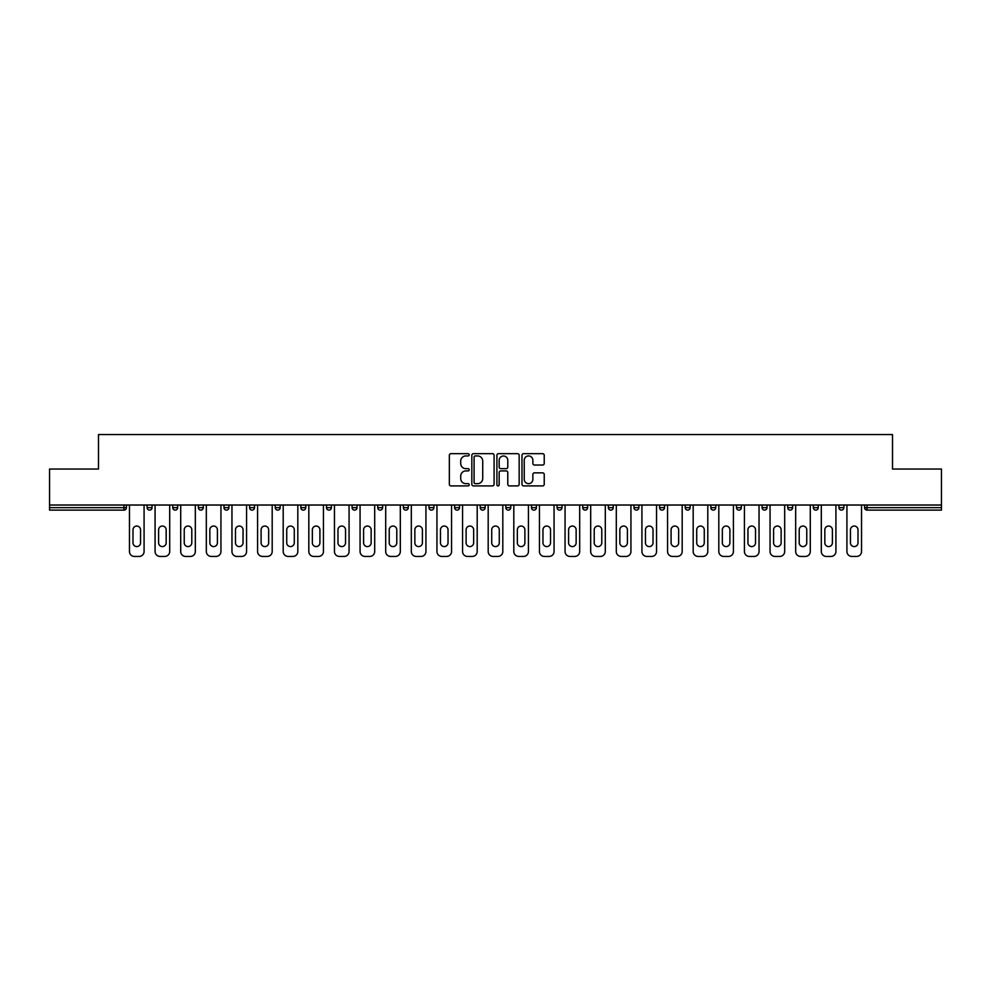 <?xml version="1.0" encoding="UTF-8"?>
<svg xmlns="http://www.w3.org/2000/svg" width="991" height="991" viewBox="0 0 991 991"><rect width="100%" height="100%" fill="white"/><g stroke="black" fill="none" stroke-linecap="round" stroke-linejoin="round"><path stroke-width="1.49" d="M469.226 454.795A1.127 1.127 0 0 0 468.086 453.667L450.967 453.667A1.61 1.61 0 0 0 449.344 455.278L449.344 484.302A1.61 1.61 0 0 0 450.967 485.912L468.086 485.912A1.127 1.127 0 0 0 469.226 484.785A1.127 1.127 0 0 0 468.086 483.658L465.869 483.658A5.153 5.153 0 0 1 460.716 478.504L460.716 476.076A5.153 5.153 0 0 1 465.869 470.923L468.086 470.923A1.127 1.127 0 0 0 469.226 469.796A1.127 1.127 0 0 0 468.086 468.669L465.869 468.669A5.153 5.153 0 0 1 460.716 463.503L460.716 461.088A5.153 5.153 0 0 1 465.869 455.934L468.086 455.934A1.127 1.127 0 0 0 469.226 454.795M542.622 465.039A1.61 1.61 0 0 0 544.232 463.429L544.232 455.278A1.61 1.61 0 0 0 542.622 453.667L523.595 453.667A1.61 1.61 0 0 0 521.984 455.278L521.984 484.302A1.61 1.61 0 0 0 523.595 485.912L542.622 485.912A1.61 1.61 0 0 0 544.232 484.302L544.232 474.466A1.61 1.61 0 0 0 542.622 472.856L534.471 472.856A1.61 1.61 0 0 0 532.861 474.466L532.861 479.347A4.311 4.311 0 0 1 528.55 483.658A4.311 4.311 0 0 1 524.239 479.347L524.239 460.245A4.311 4.311 0 0 1 528.55 455.934A4.311 4.311 0 0 1 532.861 460.245L532.861 463.429A1.61 1.61 0 0 0 534.471 465.039L542.622 465.039M49.55 505.026L49.55 469.053L98.493 469.053L98.493 434.566L892.507 434.566L892.507 469.053L941.45 469.053L941.45 505.026L49.55 505.026L49.55 507.652L123.962 507.652L123.962 505.026M494.088 455.278A1.61 1.61 0 0 0 492.477 453.667L473.45 453.667A1.61 1.61 0 0 0 471.84 455.278L471.84 484.302A1.61 1.61 0 0 0 473.45 485.912L492.477 485.912A1.61 1.61 0 0 0 494.088 484.302L494.088 455.278M498.523 453.667L517.55 453.667A1.61 1.61 0 0 1 519.16 455.278L519.16 484.302A1.61 1.61 0 0 1 517.55 485.912L509.411 485.912A1.61 1.61 0 0 1 507.788 484.302L507.788 472.534A1.61 1.61 0 0 0 506.178 470.923L500.777 470.923A1.61 1.61 0 0 0 499.167 472.534L499.167 484.785A1.127 1.127 0 0 1 498.039 485.912A1.127 1.127 0 0 1 496.912 484.785L496.912 455.278A1.61 1.61 0 0 1 498.523 453.667M126.427 505.026L126.427 507.652A2.465 2.465 0 0 1 123.962 510.117L49.55 510.117L49.55 507.652M941.45 505.026L941.45 510.117L867.038 510.117A2.465 2.465 0 0 1 864.573 507.652L864.573 505.026M147.114 507.652A2.465 2.465 0 0 0 149.579 510.117A2.465 2.465 0 0 0 152.044 507.652A2.465 2.465 0 0 1 149.579 510.117A2.465 2.465 0 0 0 152.044 507.652L152.044 505.026L152.044 507.652L147.114 507.652A2.465 2.465 0 0 0 149.579 510.117A2.465 2.465 0 0 1 147.114 507.652L147.114 505.026M123.962 510.117A2.465 2.465 0 0 0 126.427 507.652A2.465 2.465 0 0 1 123.962 510.117L123.962 507.652L126.427 507.652M172.744 505.026L172.744 507.652L172.744 505.026M177.674 505.026L177.674 507.652L177.674 505.026M198.361 507.652A2.465 2.465 0 0 0 200.826 510.117A2.465 2.465 0 0 0 203.291 507.652A2.465 2.465 0 0 1 200.826 510.117A2.465 2.465 0 0 0 203.291 507.652L203.291 505.026L203.291 507.652L198.361 507.652A2.465 2.465 0 0 0 200.826 510.117A2.465 2.465 0 0 1 198.361 507.652L198.361 505.026M223.991 505.026L223.991 507.652L223.991 505.026M228.921 505.026L228.921 507.652A2.465 2.465 0 0 1 226.456 510.117A2.465 2.465 0 0 1 223.991 507.652A2.465 2.465 0 0 0 226.456 510.117A2.465 2.465 0 0 0 228.921 507.652A2.465 2.465 0 0 1 226.456 510.117A2.465 2.465 0 0 1 223.991 507.652L228.921 507.652M249.608 505.026L249.608 507.652L249.608 505.026M254.538 505.026L254.538 507.652L254.538 505.026M280.168 505.026L280.168 507.652A2.465 2.465 0 0 1 277.703 510.117A2.465 2.465 0 0 1 275.238 507.652L275.238 505.026M303.32 510.117A2.465 2.465 0 0 0 305.785 507.652L305.785 505.026L305.785 507.652A2.465 2.465 0 0 1 303.32 510.117A2.465 2.465 0 0 1 300.855 507.652L300.855 505.026M331.415 505.026L331.415 507.652A2.465 2.465 0 0 1 328.95 510.117A2.465 2.465 0 0 1 326.485 507.652L326.485 505.026M357.033 505.026L357.033 507.652A2.465 2.465 0 0 1 354.567 510.117A2.465 2.465 0 0 1 352.102 507.652L352.102 505.026M377.732 505.026L377.732 507.652L377.732 505.026M382.662 505.026L382.662 507.652L382.662 505.026M408.28 505.026L408.28 507.652A2.465 2.465 0 0 1 405.815 510.117A2.465 2.465 0 0 1 403.349 507.652L403.349 505.026M428.979 505.026L428.979 507.652L428.979 505.026M433.909 505.026L433.909 507.652A2.465 2.465 0 0 1 431.444 510.117A2.465 2.465 0 0 1 428.979 507.652L433.909 507.652A2.465 2.465 0 0 1 431.444 510.117M459.527 505.026L459.527 507.652L454.596 507.652A2.465 2.465 0 0 0 457.062 510.117A2.465 2.465 0 0 1 454.596 507.652L454.596 505.026M485.156 505.026L485.156 507.652A2.465 2.465 0 0 1 482.691 510.117A2.465 2.465 0 0 1 480.226 507.652L480.226 505.026M510.774 505.026L510.774 507.652A2.465 2.465 0 0 1 508.309 510.117A2.465 2.465 0 0 1 505.844 507.652L505.844 505.026M531.473 505.026L531.473 507.652L531.473 505.026M536.404 505.026L536.404 507.652A2.465 2.465 0 0 1 533.938 510.117A2.465 2.465 0 0 1 531.473 507.652L536.404 507.652A2.465 2.465 0 0 1 533.938 510.117M557.091 505.026L557.091 507.652L557.091 505.026M562.021 505.026L562.021 507.652L562.021 505.026M582.72 505.026L582.72 507.652L582.72 505.026M587.651 505.026L587.651 507.652A2.465 2.465 0 0 1 585.185 510.117A2.465 2.465 0 0 1 582.72 507.652L587.651 507.652A2.465 2.465 0 0 1 585.185 510.117M613.268 505.026L613.268 507.652A2.465 2.465 0 0 1 610.803 510.117A2.465 2.465 0 0 1 608.338 507.652L608.338 505.026M633.967 505.026L633.967 507.652L633.967 505.026M638.898 505.026L638.898 507.652A2.465 2.465 0 0 1 636.433 510.117A2.465 2.465 0 0 1 633.967 507.652L638.898 507.652A2.465 2.465 0 0 1 636.433 510.117M664.515 505.026L664.515 507.652A2.465 2.465 0 0 1 662.05 510.117A2.465 2.465 0 0 1 659.585 507.652L659.585 505.026M685.215 505.026L685.215 507.652L685.215 505.026M690.145 505.026L690.145 507.652L690.145 505.026M710.832 505.026L710.832 507.652L710.832 505.026M715.762 505.026L715.762 507.652L715.762 505.026M741.392 505.026L741.392 507.652A2.465 2.465 0 0 1 738.927 510.117A2.465 2.465 0 0 1 736.462 507.652L736.462 505.026M767.009 505.026L767.009 507.652L762.079 507.652A2.465 2.465 0 0 0 764.544 510.117A2.465 2.465 0 0 1 762.079 507.652L762.079 505.026M792.639 505.026L792.639 507.652A2.465 2.465 0 0 1 790.174 510.117A2.465 2.465 0 0 1 787.709 507.652L787.709 505.026M813.326 505.026L813.326 507.652L813.326 505.026M818.256 505.026L818.256 507.652L818.256 505.026M843.886 505.026L843.886 507.652A2.465 2.465 0 0 1 841.421 510.117A2.465 2.465 0 0 1 838.956 507.652L838.956 505.026M175.209 510.117A2.465 2.465 0 0 1 172.744 507.652L177.674 507.652A2.465 2.465 0 0 1 175.209 510.117A2.465 2.465 0 0 0 177.674 507.652A2.465 2.465 0 0 1 175.209 510.117M252.073 510.117A2.465 2.465 0 0 1 249.608 507.652A2.465 2.465 0 0 0 252.073 510.117A2.465 2.465 0 0 0 254.538 507.652A2.465 2.465 0 0 1 252.073 510.117A2.465 2.465 0 0 1 249.608 507.652L254.538 507.652A2.465 2.465 0 0 1 252.073 510.117M380.197 510.117A2.465 2.465 0 0 1 377.732 507.652L382.662 507.652A2.465 2.465 0 0 1 380.197 510.117A2.465 2.465 0 0 0 382.662 507.652M457.062 510.117A2.465 2.465 0 0 0 459.527 507.652A2.465 2.465 0 0 1 457.062 510.117A2.465 2.465 0 0 1 454.596 507.652M559.556 510.117A2.465 2.465 0 0 1 557.091 507.652L562.021 507.652A2.465 2.465 0 0 1 559.556 510.117A2.465 2.465 0 0 0 562.021 507.652M687.68 510.117A2.465 2.465 0 0 1 685.215 507.652A2.465 2.465 0 0 0 687.68 510.117A2.465 2.465 0 0 0 690.145 507.652A2.465 2.465 0 0 1 687.68 510.117A2.465 2.465 0 0 1 685.215 507.652L690.145 507.652M713.297 510.117A2.465 2.465 0 0 1 710.832 507.652A2.465 2.465 0 0 0 713.297 510.117A2.465 2.465 0 0 0 715.762 507.652A2.465 2.465 0 0 1 713.297 510.117A2.465 2.465 0 0 1 710.832 507.652L715.762 507.652A2.465 2.465 0 0 1 713.297 510.117M767.009 507.652A2.465 2.465 0 0 1 764.544 510.117A2.465 2.465 0 0 0 767.009 507.652A2.465 2.465 0 0 1 764.544 510.117A2.465 2.465 0 0 1 762.079 507.652M815.791 510.117A2.465 2.465 0 0 1 813.326 507.652A2.465 2.465 0 0 0 815.791 510.117A2.465 2.465 0 0 0 818.256 507.652A2.465 2.465 0 0 1 815.791 510.117A2.465 2.465 0 0 1 813.326 507.652L818.256 507.652M867.038 505.026L867.038 510.117A2.465 2.465 0 0 1 864.573 507.652L941.45 507.652M475.222 455.934A1.127 1.127 0 0 0 474.094 457.062L474.094 482.53A1.127 1.127 0 0 0 475.222 483.658L477.563 483.658A5.153 5.153 0 0 0 482.728 478.504L482.728 461.088A5.153 5.153 0 0 0 477.563 455.934L475.222 455.934M507.788 460.32A4.311 4.311 0 0 0 503.478 456.009A4.311 4.311 0 0 0 499.167 460.32L499.167 467.058A1.61 1.61 0 0 0 500.777 468.669L506.178 468.669A1.61 1.61 0 0 0 507.788 467.058L507.788 460.32M140.549 529.826A3.778 3.778 0 0 0 136.77 526.048A3.778 3.778 0 0 0 132.992 529.826A3.778 3.778 0 0 1 136.77 526.048A3.778 3.778 0 0 1 140.549 529.826L140.549 542.808A3.778 3.778 0 0 1 136.77 546.586A3.778 3.778 0 0 1 132.992 542.808A3.778 3.778 0 0 0 136.77 546.586A3.778 3.778 0 0 0 140.549 542.808M129.462 505.026L129.462 551.516L129.462 505.026M134.392 556.434L139.149 556.434L134.392 556.434A4.93 4.93 0 0 1 129.462 551.516M144.079 505.026L144.079 551.516L144.079 505.026M132.992 542.808L132.992 529.826M139.149 556.434A4.93 4.93 0 0 0 144.079 551.516M166.166 529.826A3.778 3.778 0 0 0 162.388 526.048A3.778 3.778 0 0 0 158.61 529.826A3.778 3.778 0 0 1 162.388 526.048A3.778 3.778 0 0 1 166.166 529.826L166.166 542.808A3.778 3.778 0 0 1 162.388 546.586A3.778 3.778 0 0 1 158.61 542.808A3.778 3.778 0 0 0 162.388 546.586A3.778 3.778 0 0 0 166.166 542.808M155.079 505.026L155.079 551.516L155.079 505.026M160.009 556.434L164.779 556.434L160.009 556.434A4.93 4.93 0 0 1 155.079 551.516M169.696 505.026L169.696 551.516L169.696 505.026M191.796 529.826A3.778 3.778 0 0 0 188.017 526.048A3.778 3.778 0 0 0 184.239 529.826A3.778 3.778 0 0 1 188.017 526.048A3.778 3.778 0 0 1 191.796 529.826L191.796 542.808A3.778 3.778 0 0 1 188.017 546.586A3.778 3.778 0 0 1 184.239 542.808A3.778 3.778 0 0 0 188.017 546.586A3.778 3.778 0 0 0 191.796 542.808M180.709 505.026L180.709 551.516L180.709 505.026M185.639 556.434L190.396 556.434L185.639 556.434A4.93 4.93 0 0 1 180.709 551.516M195.326 505.026L195.326 551.516L195.326 505.026M217.413 529.826A3.778 3.778 0 0 0 213.635 526.048A3.778 3.778 0 0 0 209.857 529.826A3.778 3.778 0 0 1 213.635 526.048A3.778 3.778 0 0 1 217.413 529.826L217.413 542.808A3.778 3.778 0 0 1 213.635 546.586A3.778 3.778 0 0 1 209.857 542.808A3.778 3.778 0 0 0 213.635 546.586A3.778 3.778 0 0 0 217.413 542.808M206.326 505.026L206.326 551.516L206.326 505.026M211.256 556.434L216.026 556.434L211.256 556.434A4.93 4.93 0 0 1 206.326 551.516M220.943 505.026L220.943 551.516L220.943 505.026M243.043 529.826A3.778 3.778 0 0 0 239.265 526.048A3.778 3.778 0 0 0 235.486 529.826A3.778 3.778 0 0 1 239.265 526.048A3.778 3.778 0 0 1 243.043 529.826L243.043 542.808A3.778 3.778 0 0 1 239.265 546.586A3.778 3.778 0 0 1 235.486 542.808A3.778 3.778 0 0 0 239.265 546.586A3.778 3.778 0 0 0 243.043 542.808M231.956 505.026L231.956 551.516L231.956 505.026M236.886 556.434L241.643 556.434L236.886 556.434A4.93 4.93 0 0 1 231.956 551.516M246.573 505.026L246.573 551.516L246.573 505.026M268.66 529.826A3.778 3.778 0 0 0 264.882 526.048A3.778 3.778 0 0 0 261.104 529.826A3.778 3.778 0 0 1 264.882 526.048A3.778 3.778 0 0 1 268.66 529.826L268.66 542.808A3.778 3.778 0 0 1 264.882 546.586A3.778 3.778 0 0 1 261.104 542.808A3.778 3.778 0 0 0 264.882 546.586A3.778 3.778 0 0 0 268.66 542.808M257.573 505.026L257.573 551.516L257.573 505.026M262.504 556.434L267.273 556.434L262.504 556.434A4.93 4.93 0 0 1 257.573 551.516M272.191 505.026L272.191 551.516L272.191 505.026M158.61 542.808L158.61 529.826M164.779 556.434A4.93 4.93 0 0 0 169.696 551.516M184.239 542.808L184.239 529.826M190.396 556.434A4.93 4.93 0 0 0 195.326 551.516M209.857 542.808L209.857 529.826M216.026 556.434A4.93 4.93 0 0 0 220.943 551.516M235.486 542.808L235.486 529.826M241.643 556.434A4.93 4.93 0 0 0 246.573 551.516M261.104 542.808L261.104 529.826M267.273 556.434A4.93 4.93 0 0 0 272.191 551.516M294.29 529.826A3.778 3.778 0 0 0 290.512 526.048A3.778 3.778 0 0 0 286.733 529.826A3.778 3.778 0 0 1 290.512 526.048A3.778 3.778 0 0 1 294.29 529.826L294.29 542.808A3.778 3.778 0 0 1 290.512 546.586A3.778 3.778 0 0 1 286.733 542.808A3.778 3.778 0 0 0 290.512 546.586A3.778 3.778 0 0 0 294.29 542.808M283.203 505.026L283.203 551.516L283.203 505.026M288.133 556.434L292.89 556.434L288.133 556.434A4.93 4.93 0 0 1 283.203 551.516M297.82 505.026L297.82 551.516L297.82 505.026M286.733 542.808L286.733 529.826M292.89 556.434A4.93 4.93 0 0 0 297.82 551.516M319.907 529.826A3.778 3.778 0 0 0 316.129 526.048A3.778 3.778 0 0 0 312.351 529.826A3.778 3.778 0 0 1 316.129 526.048A3.778 3.778 0 0 1 319.907 529.826L319.907 542.808A3.778 3.778 0 0 1 316.129 546.586A3.778 3.778 0 0 1 312.351 542.808A3.778 3.778 0 0 0 316.129 546.586A3.778 3.778 0 0 0 319.907 542.808M308.82 505.026L308.82 551.516L308.82 505.026M313.751 556.434L318.52 556.434L313.751 556.434A4.93 4.93 0 0 1 308.82 551.516M323.438 505.026L323.438 551.516L323.438 505.026M312.351 542.808L312.351 529.826M318.52 556.434A4.93 4.93 0 0 0 323.438 551.516M345.537 529.826A3.778 3.778 0 0 0 341.759 526.048A3.778 3.778 0 0 0 337.981 529.826A3.778 3.778 0 0 1 341.759 526.048A3.778 3.778 0 0 1 345.537 529.826L345.537 542.808A3.778 3.778 0 0 1 341.759 546.586A3.778 3.778 0 0 1 337.981 542.808A3.778 3.778 0 0 0 341.759 546.586A3.778 3.778 0 0 0 345.537 542.808M334.45 505.026L334.45 551.516L334.45 505.026M339.38 556.434L344.137 556.434L339.38 556.434A4.93 4.93 0 0 1 334.45 551.516M349.067 505.026L349.067 551.516L349.067 505.026M337.981 542.808L337.981 529.826M344.137 556.434A4.93 4.93 0 0 0 349.067 551.516M371.154 529.826A3.778 3.778 0 0 0 367.376 526.048A3.778 3.778 0 0 0 363.598 529.826A3.778 3.778 0 0 1 367.376 526.048A3.778 3.778 0 0 1 371.154 529.826L371.154 542.808A3.778 3.778 0 0 1 367.376 546.586A3.778 3.778 0 0 1 363.598 542.808A3.778 3.778 0 0 0 367.376 546.586A3.778 3.778 0 0 0 371.154 542.808M360.067 505.026L360.067 551.516L360.067 505.026M364.998 556.434L369.767 556.434L364.998 556.434A4.93 4.93 0 0 1 360.067 551.516M374.697 505.026L374.697 551.516L374.697 505.026M363.598 542.808L363.598 529.826M369.767 556.434A4.93 4.93 0 0 0 374.697 551.516M396.784 529.826A3.778 3.778 0 0 0 393.006 526.048A3.778 3.778 0 0 0 389.228 529.826A3.778 3.778 0 0 1 393.006 526.048A3.778 3.778 0 0 1 396.784 529.826L396.784 542.808A3.778 3.778 0 0 1 393.006 546.586A3.778 3.778 0 0 1 389.228 542.808A3.778 3.778 0 0 0 393.006 546.586A3.778 3.778 0 0 0 396.784 542.808M385.697 505.026L385.697 551.516L385.697 505.026M390.627 556.434L395.384 556.434L390.627 556.434A4.93 4.93 0 0 1 385.697 551.516M400.314 505.026L400.314 551.516L400.314 505.026M389.228 542.808L389.228 529.826M395.384 556.434A4.93 4.93 0 0 0 400.314 551.516M422.401 529.826A3.778 3.778 0 0 0 418.623 526.048A3.778 3.778 0 0 0 414.857 529.826A3.778 3.778 0 0 1 418.623 526.048A3.778 3.778 0 0 1 422.401 529.826L422.401 542.808A3.778 3.778 0 0 1 418.623 546.586A3.778 3.778 0 0 1 414.857 542.808A3.778 3.778 0 0 0 418.623 546.586A3.778 3.778 0 0 0 422.401 542.808M411.315 505.026L411.315 551.516L411.315 505.026M416.245 556.434L421.014 556.434L416.245 556.434A4.93 4.93 0 0 1 411.315 551.516M425.944 505.026L425.944 551.516L425.944 505.026M414.857 542.808L414.857 529.826M421.014 556.434A4.93 4.93 0 0 0 425.944 551.516M448.031 529.826A3.778 3.778 0 0 0 444.253 526.048A3.778 3.778 0 0 0 440.475 529.826A3.778 3.778 0 0 1 444.253 526.048A3.778 3.778 0 0 1 448.031 529.826L448.031 542.808A3.778 3.778 0 0 1 444.253 546.586A3.778 3.778 0 0 1 440.475 542.808A3.778 3.778 0 0 0 444.253 546.586A3.778 3.778 0 0 0 448.031 542.808M436.944 505.026L436.944 551.516L436.944 505.026M441.875 556.434L446.631 556.434L441.875 556.434A4.93 4.93 0 0 1 436.944 551.516M451.562 505.026L451.562 551.516L451.562 505.026M440.475 542.808L440.475 529.826M446.631 556.434A4.93 4.93 0 0 0 451.562 551.516M473.648 529.826A3.778 3.778 0 0 0 469.87 526.048A3.778 3.778 0 0 0 466.104 529.826A3.778 3.778 0 0 1 469.87 526.048A3.778 3.778 0 0 1 473.648 529.826L473.648 542.808A3.778 3.778 0 0 1 469.87 546.586A3.778 3.778 0 0 1 466.104 542.808A3.778 3.778 0 0 0 469.87 546.586A3.778 3.778 0 0 0 473.648 542.808M462.562 505.026L462.562 551.516L462.562 505.026M467.492 556.434L472.261 556.434L467.492 556.434A4.93 4.93 0 0 1 462.562 551.516M477.191 505.026L477.191 551.516L477.191 505.026M466.104 542.808L466.104 529.826M472.261 556.434A4.93 4.93 0 0 0 477.191 551.516M499.278 529.826A3.778 3.778 0 0 0 495.5 526.048A3.778 3.778 0 0 0 491.722 529.826A3.778 3.778 0 0 1 495.5 526.048A3.778 3.778 0 0 1 499.278 529.826L499.278 542.808A3.778 3.778 0 0 1 495.5 546.586A3.778 3.778 0 0 1 491.722 542.808A3.778 3.778 0 0 0 495.5 546.586A3.778 3.778 0 0 0 499.278 542.808M488.191 505.026L488.191 551.516L488.191 505.026M493.122 556.434L497.878 556.434L493.122 556.434A4.93 4.93 0 0 1 488.191 551.516M502.809 505.026L502.809 551.516L502.809 505.026M491.722 542.808L491.722 529.826M497.878 556.434A4.93 4.93 0 0 0 502.809 551.516M524.896 529.826A3.778 3.778 0 0 0 521.13 526.048A3.778 3.778 0 0 0 517.352 529.826A3.778 3.778 0 0 1 521.13 526.048A3.778 3.778 0 0 1 524.896 529.826L524.896 542.808A3.778 3.778 0 0 1 521.13 546.586A3.778 3.778 0 0 1 517.352 542.808A3.778 3.778 0 0 0 521.13 546.586A3.778 3.778 0 0 0 524.896 542.808M513.809 505.026L513.809 551.516L513.809 505.026M518.739 556.434L523.508 556.434L518.739 556.434A4.93 4.93 0 0 1 513.809 551.516M528.438 505.026L528.438 551.516L528.438 505.026M517.352 542.808L517.352 529.826M523.508 556.434A4.93 4.93 0 0 0 528.438 551.516M550.525 529.826A3.778 3.778 0 0 0 546.747 526.048A3.778 3.778 0 0 0 542.969 529.826A3.778 3.778 0 0 1 546.747 526.048A3.778 3.778 0 0 1 550.525 529.826L550.525 542.808A3.778 3.778 0 0 1 546.747 546.586A3.778 3.778 0 0 1 542.969 542.808A3.778 3.778 0 0 0 546.747 546.586A3.778 3.778 0 0 0 550.525 542.808M539.438 505.026L539.438 551.516L539.438 505.026M544.369 556.434L549.125 556.434L544.369 556.434A4.93 4.93 0 0 1 539.438 551.516M554.056 505.026L554.056 551.516L554.056 505.026M542.969 542.808L542.969 529.826M549.125 556.434A4.93 4.93 0 0 0 554.056 551.516M576.143 529.826A3.778 3.778 0 0 0 572.377 526.048A3.778 3.778 0 0 0 568.599 529.826A3.778 3.778 0 0 1 572.377 526.048A3.778 3.778 0 0 1 576.143 529.826L576.143 542.808A3.778 3.778 0 0 1 572.377 546.586A3.778 3.778 0 0 1 568.599 542.808A3.778 3.778 0 0 0 572.377 546.586A3.778 3.778 0 0 0 576.143 542.808M565.056 505.026L565.056 551.516L565.056 505.026M569.986 556.434L574.755 556.434L569.986 556.434A4.93 4.93 0 0 1 565.056 551.516M579.685 505.026L579.685 551.516L579.685 505.026M568.599 542.808L568.599 529.826M574.755 556.434A4.93 4.93 0 0 0 579.685 551.516M601.772 529.826A3.778 3.778 0 0 0 597.994 526.048A3.778 3.778 0 0 0 594.216 529.826A3.778 3.778 0 0 1 597.994 526.048A3.778 3.778 0 0 1 601.772 529.826L601.772 542.808A3.778 3.778 0 0 1 597.994 546.586A3.778 3.778 0 0 1 594.216 542.808A3.778 3.778 0 0 0 597.994 546.586A3.778 3.778 0 0 0 601.772 542.808M590.686 505.026L590.686 551.516L590.686 505.026M595.616 556.434L600.373 556.434L595.616 556.434A4.93 4.93 0 0 1 590.686 551.516M605.303 505.026L605.303 551.516L605.303 505.026M594.216 542.808L594.216 529.826M600.373 556.434A4.93 4.93 0 0 0 605.303 551.516M627.402 529.826A3.778 3.778 0 0 0 623.624 526.048A3.778 3.778 0 0 0 619.846 529.826A3.778 3.778 0 0 1 623.624 526.048A3.778 3.778 0 0 1 627.402 529.826L627.402 542.808A3.778 3.778 0 0 1 623.624 546.586A3.778 3.778 0 0 1 619.846 542.808A3.778 3.778 0 0 0 623.624 546.586A3.778 3.778 0 0 0 627.402 542.808M616.303 505.026L616.303 551.516L616.303 505.026M621.233 556.434L626.002 556.434L621.233 556.434A4.93 4.93 0 0 1 616.303 551.516M630.933 505.026L630.933 551.516L630.933 505.026M619.846 542.808L619.846 529.826M626.002 556.434A4.93 4.93 0 0 0 630.933 551.516M653.019 529.826A3.778 3.778 0 0 0 649.241 526.048A3.778 3.778 0 0 0 645.463 529.826A3.778 3.778 0 0 1 649.241 526.048A3.778 3.778 0 0 1 653.019 529.826L653.019 542.808A3.778 3.778 0 0 1 649.241 546.586A3.778 3.778 0 0 1 645.463 542.808A3.778 3.778 0 0 0 649.241 546.586A3.778 3.778 0 0 0 653.019 542.808M641.933 505.026L641.933 551.516L641.933 505.026M646.863 556.434L651.62 556.434L646.863 556.434A4.93 4.93 0 0 1 641.933 551.516M656.55 505.026L656.55 551.516L656.55 505.026M645.463 542.808L645.463 529.826M651.62 556.434A4.93 4.93 0 0 0 656.55 551.516M678.649 529.826A3.778 3.778 0 0 0 674.871 526.048A3.778 3.778 0 0 0 671.093 529.826A3.778 3.778 0 0 1 674.871 526.048A3.778 3.778 0 0 1 678.649 529.826L678.649 542.808A3.778 3.778 0 0 1 674.871 546.586A3.778 3.778 0 0 1 671.093 542.808A3.778 3.778 0 0 0 674.871 546.586A3.778 3.778 0 0 0 678.649 542.808M667.562 505.026L667.562 551.516L667.562 505.026M672.48 556.434L677.249 556.434L672.48 556.434A4.93 4.93 0 0 1 667.562 551.516M682.18 505.026L682.18 551.516L682.18 505.026M671.093 542.808L671.093 529.826M677.249 556.434A4.93 4.93 0 0 0 682.18 551.516M704.267 529.826A3.778 3.778 0 0 0 700.488 526.048A3.778 3.778 0 0 0 696.71 529.826A3.778 3.778 0 0 1 700.488 526.048A3.778 3.778 0 0 1 704.267 529.826L704.267 542.808A3.778 3.778 0 0 1 700.488 546.586A3.778 3.778 0 0 1 696.71 542.808A3.778 3.778 0 0 0 700.488 546.586A3.778 3.778 0 0 0 704.267 542.808M693.18 505.026L693.18 551.516L693.18 505.026M698.11 556.434L702.867 556.434L698.11 556.434A4.93 4.93 0 0 1 693.18 551.516M707.797 505.026L707.797 551.516L707.797 505.026M696.71 542.808L696.71 529.826M702.867 556.434A4.93 4.93 0 0 0 707.797 551.516M729.896 529.826A3.778 3.778 0 0 0 726.118 526.048A3.778 3.778 0 0 0 722.34 529.826A3.778 3.778 0 0 1 726.118 526.048A3.778 3.778 0 0 1 729.896 529.826L729.896 542.808A3.778 3.778 0 0 1 726.118 546.586A3.778 3.778 0 0 1 722.34 542.808A3.778 3.778 0 0 0 726.118 546.586A3.778 3.778 0 0 0 729.896 542.808M718.809 505.026L718.809 551.516L718.809 505.026M723.727 556.434L728.496 556.434L723.727 556.434A4.93 4.93 0 0 1 718.809 551.516M733.427 505.026L733.427 551.516L733.427 505.026M722.34 542.808L722.34 529.826M728.496 556.434A4.93 4.93 0 0 0 733.427 551.516M755.514 529.826A3.778 3.778 0 0 0 751.735 526.048A3.778 3.778 0 0 0 747.957 529.826A3.778 3.778 0 0 1 751.735 526.048A3.778 3.778 0 0 1 755.514 529.826L755.514 542.808A3.778 3.778 0 0 1 751.735 546.586A3.778 3.778 0 0 1 747.957 542.808A3.778 3.778 0 0 0 751.735 546.586A3.778 3.778 0 0 0 755.514 542.808M744.427 505.026L744.427 551.516L744.427 505.026M749.357 556.434L754.114 556.434L749.357 556.434A4.93 4.93 0 0 1 744.427 551.516M759.044 505.026L759.044 551.516L759.044 505.026M747.957 542.808L747.957 529.826M754.114 556.434A4.93 4.93 0 0 0 759.044 551.516M781.143 529.826A3.778 3.778 0 0 0 777.365 526.048A3.778 3.778 0 0 0 773.587 529.826A3.778 3.778 0 0 1 777.365 526.048A3.778 3.778 0 0 1 781.143 529.826L781.143 542.808A3.778 3.778 0 0 1 777.365 546.586A3.778 3.778 0 0 1 773.587 542.808A3.778 3.778 0 0 0 777.365 546.586A3.778 3.778 0 0 0 781.143 542.808M770.057 505.026L770.057 551.516L770.057 505.026M774.974 556.434L779.744 556.434L774.974 556.434A4.93 4.93 0 0 1 770.057 551.516M784.674 505.026L784.674 551.516L784.674 505.026M773.587 542.808L773.587 529.826M779.744 556.434A4.93 4.93 0 0 0 784.674 551.516M806.761 529.826A3.778 3.778 0 0 0 802.983 526.048A3.778 3.778 0 0 0 799.204 529.826A3.778 3.778 0 0 1 802.983 526.048A3.778 3.778 0 0 1 806.761 529.826L806.761 542.808A3.778 3.778 0 0 1 802.983 546.586A3.778 3.778 0 0 1 799.204 542.808A3.778 3.778 0 0 0 802.983 546.586A3.778 3.778 0 0 0 806.761 542.808M795.674 505.026L795.674 551.516L795.674 505.026M800.604 556.434L805.361 556.434L800.604 556.434A4.93 4.93 0 0 1 795.674 551.516M810.291 505.026L810.291 551.516L810.291 505.026M799.204 542.808L799.204 529.826M805.361 556.434A4.93 4.93 0 0 0 810.291 551.516M832.39 529.826A3.778 3.778 0 0 0 828.612 526.048A3.778 3.778 0 0 0 824.834 529.826A3.778 3.778 0 0 1 828.612 526.048A3.778 3.778 0 0 1 832.39 529.826L832.39 542.808A3.778 3.778 0 0 1 828.612 546.586A3.778 3.778 0 0 1 824.834 542.808A3.778 3.778 0 0 0 828.612 546.586A3.778 3.778 0 0 0 832.39 542.808M821.304 505.026L821.304 551.516L821.304 505.026M826.221 556.434L830.991 556.434L826.221 556.434A4.93 4.93 0 0 1 821.304 551.516M835.921 505.026L835.921 551.516L835.921 505.026M824.834 542.808L824.834 529.826M830.991 556.434A4.93 4.93 0 0 0 835.921 551.516M858.008 529.826A3.778 3.778 0 0 0 854.23 526.048A3.778 3.778 0 0 0 850.451 529.826A3.778 3.778 0 0 1 854.23 526.048A3.778 3.778 0 0 1 858.008 529.826L858.008 542.808A3.778 3.778 0 0 1 854.23 546.586A3.778 3.778 0 0 1 850.451 542.808A3.778 3.778 0 0 0 854.23 546.586A3.778 3.778 0 0 0 858.008 542.808M846.921 505.026L846.921 551.516L846.921 505.026M851.851 556.434L856.608 556.434L851.851 556.434A4.93 4.93 0 0 1 846.921 551.516M861.538 505.026L861.538 551.516L861.538 505.026M850.451 542.808L850.451 529.826M856.608 556.434A4.93 4.93 0 0 0 861.538 551.516M277.703 510.117A2.465 2.465 0 0 0 280.168 507.652L275.238 507.652M305.785 507.652L300.855 507.652M328.95 510.117A2.465 2.465 0 0 0 331.415 507.652L326.485 507.652M354.567 510.117A2.465 2.465 0 0 0 357.033 507.652L352.102 507.652M405.815 510.117A2.465 2.465 0 0 0 408.28 507.652L403.349 507.652M482.691 510.117A2.465 2.465 0 0 0 485.156 507.652L480.226 507.652M508.309 510.117A2.465 2.465 0 0 0 510.774 507.652L505.844 507.652M610.803 510.117A2.465 2.465 0 0 0 613.268 507.652L608.338 507.652M662.05 510.117A2.465 2.465 0 0 0 664.515 507.652L659.585 507.652M738.927 510.117A2.465 2.465 0 0 0 741.392 507.652L736.462 507.652M790.174 510.117A2.465 2.465 0 0 0 792.639 507.652L787.709 507.652M841.421 510.117A2.465 2.465 0 0 0 843.886 507.652L838.956 507.652M867.038 510.117A2.465 2.465 0 0 1 864.573 507.652"/></g></svg>
